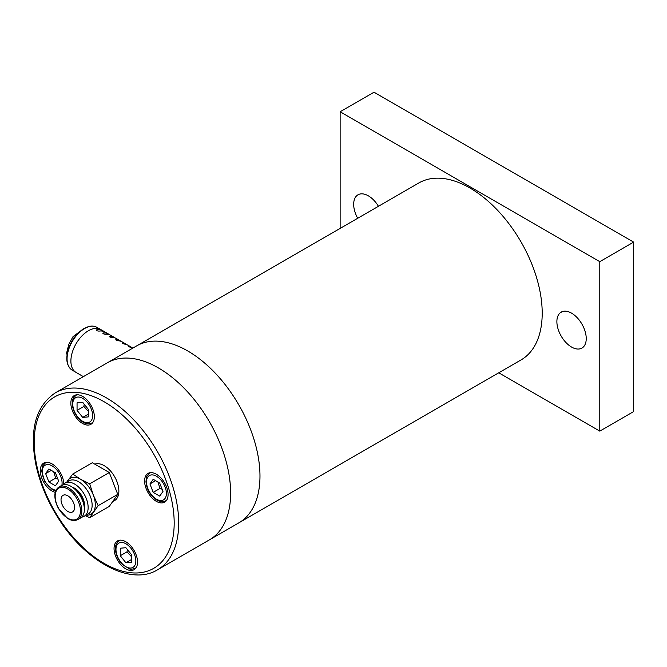 <?xml version="1.0" encoding="UTF-8"?>
<svg xmlns="http://www.w3.org/2000/svg" width="667" height="667" viewBox="0 0 667 667"><rect width="100%" height="100%" fill="white"/><g stroke="black" fill="none" stroke-linecap="round" stroke-linejoin="round"><path stroke-width="1" d="M157.537 569.801L209.471 539.82A102.176 58.996 -120 0 0 225.129 457.946A102.176 58.996 -120 0 0 107.287 362.84A102.176 58.996 -120 0 1 130.732 358.287A102.176 58.996 -120 0 1 218.451 439.661A102.176 58.996 -120 0 1 209.471 539.82L238.819 522.87A102.176 58.996 -120 0 0 254.477 440.995A102.176 58.996 -120 0 0 136.643 345.898A102.176 58.996 -120 0 1 238.819 404.886A102.176 58.996 -120 0 1 238.819 522.87L521.044 359.93A102.176 58.996 -120 0 0 521.044 241.946A102.176 58.996 -120 0 0 418.868 182.95L55.361 392.821C35.534 406.211 29.098 430.415 36.051 465.433C39.995 483.225 47.19 500.483 57.645 517.208C84.617 561.18 130.357 586.485 157.537 569.801A102.176 58.996 -120 0 0 166.525 469.643A102.176 58.996 -120 0 0 78.798 388.269A102.176 58.996 -120 0 0 55.361 392.821M55.294 492.354A16.6 9.588 60 0 1 41.929 478.497A16.6 9.588 60 0 1 43.739 463.073A16.6 9.588 60 0 1 62.89 478.522A16.6 9.588 60 0 1 63.782 484.042M87.085 425.046A16.6 9.588 60 0 1 72.828 411.822A16.6 9.588 60 0 1 74.295 395.548A16.6 9.588 60 0 1 90.895 405.136A16.6 9.588 60 0 1 90.895 424.304A16.6 9.588 60 0 1 87.085 425.046M121.302 540.187A16.6 9.588 60 0 1 135.559 553.41A16.6 9.588 60 0 1 134.092 569.685A16.6 9.588 60 0 1 117.484 560.097A16.6 9.588 60 0 1 117.492 540.92A16.6 9.588 60 0 1 121.302 540.187M145.489 486.71A16.6 9.588 60 0 1 148.041 473.403A16.6 9.588 60 0 1 164.641 482.991A16.6 9.588 60 0 1 164.641 502.159A16.6 9.588 60 0 1 145.489 486.71M586.235 338.578A20.752 11.981 60 0 1 581.941 348.074A20.752 11.981 60 0 1 561.18 336.093A20.752 11.981 60 0 1 561.18 312.123A20.752 11.981 60 0 1 577.18 317.692A20.752 11.981 60 0 1 586.235 338.578M357.695 218.276A20.752 11.981 60 0 1 357.979 194.806A20.752 11.981 60 0 1 378.439 206.295M599.783 261.664L599.783 431.124L633.65 411.572L633.65 242.113L374.004 92.204L340.137 111.756L599.783 261.664L633.65 242.113M340.137 228.414L340.137 111.756M599.783 431.124L498.758 372.803M88.344 409.355L88.344 416.883L82.7 417.392L77.055 410.363L77.055 402.843L82.7 402.334L88.344 409.355M82.7 417.392L88.344 414.132M84.217 404.227L83.834 406.453L77.055 410.363M83.834 406.453L88.344 411.364M48.899 468.984L55.411 472.753L58.671 481.149L55.411 485.784L48.899 482.024L45.639 473.62L48.899 468.984M53.677 471.744L55.669 478.114L48.899 482.024M51.284 470.36L45.639 473.62M55.669 478.114L57.796 478.889M120.26 555.744L120.26 548.216L125.905 547.715L131.549 554.736L131.549 562.256L125.905 562.765L120.26 555.744L127.03 551.834L131.549 556.737M131.549 559.505L125.905 562.765M127.422 549.6L127.03 551.834M159.713 496.115L153.193 492.354L149.933 483.95L153.193 479.315L159.713 483.083L162.973 491.479L159.713 496.115M157.979 482.074L159.972 488.444L162.098 489.219M159.972 488.444L153.193 492.354M149.933 483.95L155.578 480.69M77.906 519.543L80.457 518.067A18.843 10.88 -120 0 0 80.465 496.315A18.843 10.88 -120 0 0 61.622 485.443L59.063 486.918C56.17 488.953 54.777 491.954 54.877 495.931C54.936 500.183 56.228 504.527 58.763 508.963L67.642 518.451C71.344 520.735 74.762 521.102 77.906 519.543A18.843 10.88 -120 0 0 77.906 497.79A18.843 10.88 -120 0 0 59.063 486.918M61.031 499.708A9.58 5.528 -120 0 0 65.216 509.355A9.58 5.528 -120 0 0 72.595 511.923A9.58 5.528 -120 0 0 72.595 500.859A9.58 5.528 -120 0 0 63.015 495.331A9.58 5.528 -120 0 0 61.031 499.708M89.695 517.717L98.166 505.661L93.322 495.097L89.695 483.825L109.28 472.519L117.751 494.355L109.28 506.411L89.695 517.717L85.276 515.658M117.751 494.355L98.166 505.661M89.695 483.825L80.607 479.281L72.745 474.037L66.742 482.116M72.745 474.037L92.329 462.731L109.28 472.519M86.201 515.124A20.752 11.981 -120 0 0 93.322 512.039A20.752 11.981 -120 0 0 93.322 495.097A20.752 11.981 -120 0 0 80.607 479.281A20.752 11.981 -120 0 0 67.901 480.415A20.752 11.981 -120 0 0 67.042 481.941M112.548 501.759L114.566 500.592A20.752 11.981 -120 0 0 115.032 477.455A20.752 11.981 -120 0 0 94.814 464.165M81.716 517.117A19.16 11.064 -120 0 0 84.184 516.291L88.169 513.99A19.16 11.064 -120 0 0 88.169 491.871A19.16 11.064 -120 0 0 69.009 480.807L65.024 483.108A19.16 11.064 -120 0 0 63.073 484.826M84.184 516.291A19.16 11.064 -120 0 0 84.184 494.172A19.16 11.064 -120 0 0 65.024 483.108M84.292 507.82A14.049 8.112 -120 0 0 72.411 487.243M83.975 505.544A15.649 9.03 -120 0 0 74.229 488.653M132.841 348.091A24.746 14.29 120 0 0 130.982 347.474C129.006 346.84 128.256 346.406 128.723 346.173A24.746 14.29 -60 0 1 131.241 347.123L127.856 345.173A24.746 14.29 120 0 0 124.629 344.097C122.611 343.547 121.861 343.113 122.369 342.788A24.746 14.29 -60 0 1 125.596 343.864L122.211 341.913A24.746 14.29 120 0 0 118.251 340.77C116.2 340.312 115.449 339.878 115.991 339.461A24.746 14.29 -60 0 1 119.952 340.604L116.567 338.653A24.746 14.29 120 0 0 111.856 337.494C109.78 337.127 109.021 336.693 109.596 336.193A24.746 14.29 -60 0 1 114.307 337.352L110.922 335.393A24.746 14.29 120 0 0 105.436 334.275C103.335 334 102.585 333.567 103.185 332.966A24.746 14.29 -60 0 1 108.663 334.092L105.278 332.133A24.746 14.29 120 0 0 99.008 331.107C96.882 330.924 96.123 330.49 96.748 329.798A24.746 14.29 -60 0 1 103.018 330.832A24.746 14.29 -60 0 1 104.094 331.574M96.331 330.057L96.748 329.798L96.565 330.49M108.663 334.092A24.746 14.29 -60 0 1 109.738 334.834M102.776 333.175L103.185 332.966L103.001 333.575M114.307 337.352A24.746 14.29 -60 0 1 115.383 338.086M109.205 336.351L109.596 336.193L109.421 336.718M119.952 340.604A24.746 14.29 -60 0 1 121.027 341.346M125.596 343.864A24.746 14.29 -60 0 1 126.672 344.606M131.241 347.123A24.746 14.29 -60 0 1 132.316 347.866M67.075 354.636L66.525 353.385L68.776 344.405L73.045 336.593L79.873 331.532M73.045 336.593L74.462 337.41M66.525 353.385L67.217 353.785M83.383 376.647L76.013 372.386A24.746 14.29 -60 0 1 73.237 349.608A24.746 14.29 -60 0 1 100.759 329.531L103.018 330.832M77.405 392.479A98.983 57.145 60 0 1 173.587 533.225A98.983 57.145 60 0 1 61.581 522.136A98.983 57.145 60 0 1 77.405 392.479M92.638 415.599A14.049 8.112 60 0 1 77.739 416.933A14.049 8.112 60 0 1 77.739 397.057A14.049 8.112 60 0 1 92.638 415.599M77.18 394.772A15.966 9.221 -120 0 0 76.08 395.256C70.76 400.283 72.978 400.617 72.211 403.702C72.903 411.372 76.388 417.45 82.666 421.953C85.668 424.012 88.794 424.329 92.038 422.903A15.966 9.221 -120 0 0 93.013 422.194M56.078 490.187A14.049 8.112 60 0 1 42.421 474.079A14.049 8.112 60 0 1 52.159 465.916A14.049 8.112 60 0 1 61.889 485.293M46.632 462.298A15.966 9.221 -120 0 0 45.531 462.773L42.713 465.866L41.662 471.227L44.781 481.541L52.118 489.47L55.703 491.045M115.975 549.5A14.049 8.112 60 0 1 130.874 548.174A14.049 8.112 60 0 1 130.874 568.042A14.049 8.112 60 0 1 115.975 549.5M120.385 540.145A15.966 9.221 -120 0 0 119.276 540.629C116.792 542.096 115.499 544.789 115.408 548.724C115.649 554.585 118.017 559.888 122.52 564.641L129.681 568.959C130.223 569.51 132.074 569.284 135.243 568.284A15.966 9.221 -120 0 0 136.21 567.567M156.453 499.191A14.049 8.112 60 0 1 147.849 477.013A14.049 8.112 60 0 1 165.057 486.943A14.049 8.112 60 0 1 156.453 499.191M150.934 472.628A15.966 9.221 -120 0 0 149.825 473.111C147.382 475.338 146.265 476.822 146.473 477.547L145.965 481.557C146.557 489.219 150.183 495.389 156.853 500.067C160.313 501.951 163.29 502.184 165.791 500.759A15.966 9.221 -120 0 0 166.758 500.042M55.161 496.323A17.884 10.322 60 0 1 74.129 494.631A17.884 10.322 60 0 1 74.129 519.918A17.884 10.322 60 0 1 55.161 496.323M69.418 347.39A24.712 14.265 -60 0 1 96.907 327.339C94.355 325.913 91.404 325.713 88.044 326.747L83.875 328.631C77.414 332.683 72.486 338.836 69.11 347.098C65.233 358.104 66.266 365.791 72.194 370.143A24.712 14.265 -60 0 1 69.418 347.39M562.273 311.614L560.672 312.548M92.038 422.903L92.855 422.436M76.08 395.256L76.888 394.789M45.531 462.773L46.34 462.306M135.243 568.284L136.051 567.817M119.276 540.629L120.093 540.162M165.791 500.759L166.6 500.292M149.825 473.111L150.642 472.636M100.117 329.19L96.907 327.339M75.404 371.994L72.194 370.143"/></g></svg>

